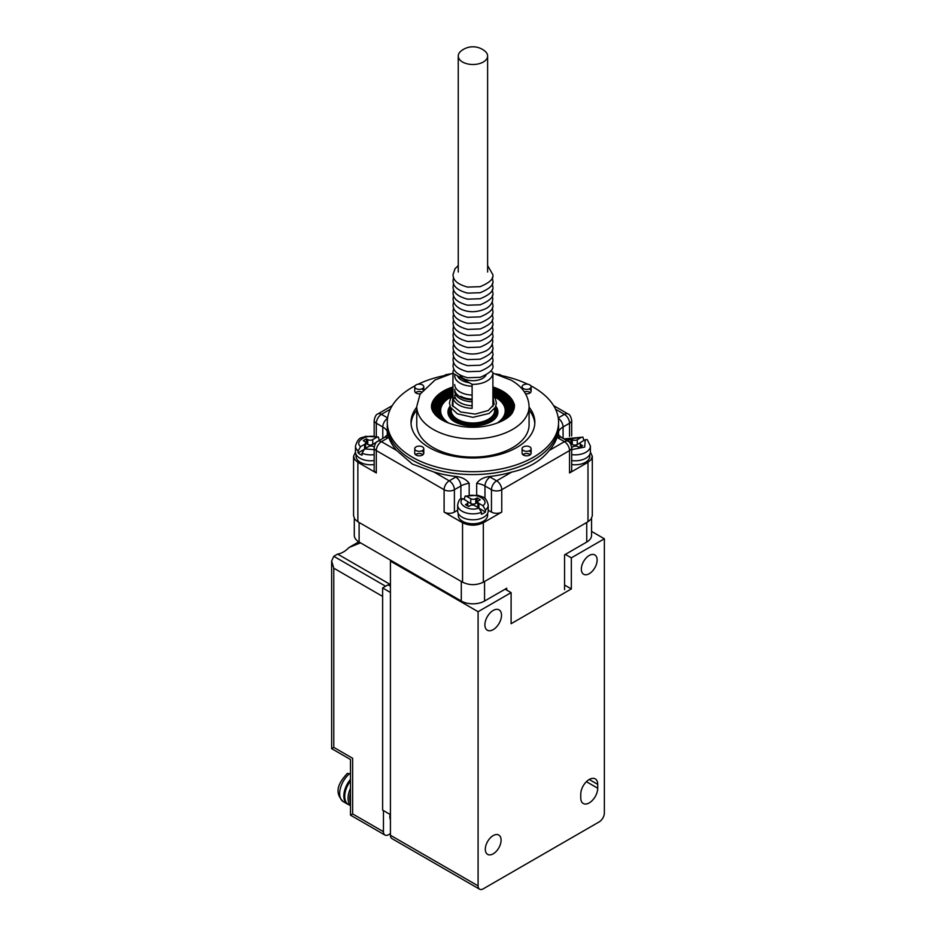 <?xml version="1.0" encoding="UTF-8"?>
<svg xmlns="http://www.w3.org/2000/svg" width="936" height="936" viewBox="0 0 936 936"><rect width="100%" height="100%" fill="white"/><g stroke="black" fill="none" stroke-linecap="round" stroke-linejoin="round"><path stroke-width="1.4" d="M492.898 386.977A41.781 24.125 180 0 1 502.468 391.108A41.781 24.125 180 0 1 513.77 403.088C514.964 404.949 514.625 407.862 512.788 411.852C510.05 419.585 487.036 430.642 460.641 426.289C448.379 423.961 439.768 419.948 434.807 414.238L432.163 410.015L432.081 403.088A41.781 24.125 180 0 1 443.383 391.108A41.781 24.125 180 0 1 452.954 386.977M514.203 404.574A41.839 24.149 0 0 0 492.898 387.282M452.954 387.282A41.839 24.149 0 0 0 431.648 404.574M514.332 405.346A41.898 24.184 0 0 0 492.898 387.773M452.954 387.773A41.898 24.184 0 0 0 431.519 405.346M514.39 405.943A41.921 24.207 0 0 0 492.898 388.241M452.954 388.241A41.921 24.207 0 0 0 443.29 392.406A41.921 24.207 0 0 0 431.473 405.943M452.954 388.686A41.909 24.196 -0 0 0 443.301 392.851A41.909 24.196 -0 0 0 431.461 406.493M514.402 406.493A41.909 24.196 -0 0 0 492.898 388.686M452.954 389.107A41.851 24.16 -0 0 0 443.336 393.26A41.851 24.16 -0 0 0 431.473 407.031M514.39 407.031A41.851 24.16 -0 0 0 492.898 389.107M514.332 407.546A41.757 24.114 0 0 0 492.898 389.505M452.954 389.505A41.757 24.114 0 0 0 443.407 393.635A41.757 24.114 0 0 0 431.519 407.546M514.262 408.061A41.629 24.032 0 0 0 492.898 389.867M452.954 389.867A41.629 24.032 0 0 0 443.488 393.962A41.629 24.032 0 0 0 431.601 408.061M452.954 390.23A41.465 23.938 -0 0 0 443.605 394.278A41.465 23.938 -0 0 0 431.707 408.587M514.145 408.587A41.465 23.938 -0 0 0 492.898 390.23M452.954 390.616A41.242 23.809 -0 0 0 443.769 394.618A41.242 23.809 -0 0 0 431.87 409.184M513.993 409.184A41.242 23.809 -0 0 0 492.898 390.616M513.759 409.851A40.95 23.646 0 0 0 492.898 391.049M452.954 391.049A40.95 23.646 0 0 0 432.104 409.851M513.454 410.576A40.599 23.435 0 0 0 492.898 391.517M452.954 391.517A40.599 23.435 0 0 0 432.397 410.576M513.092 411.302A40.19 23.201 0 0 0 492.898 391.973M452.954 391.973A40.19 23.201 0 0 0 432.76 411.302M512.694 412.004A39.768 22.955 -0 0 0 492.898 392.418M452.954 392.418A39.768 22.955 -0 0 0 444.811 396.033A39.768 22.955 -0 0 0 433.169 412.004M452.954 392.816A39.335 22.71 -0 0 0 445.115 396.314A39.335 22.71 -0 0 0 433.602 412.682M512.261 412.682A39.335 22.71 -0 0 0 492.898 392.816M511.781 413.338A38.879 22.452 0 0 0 492.898 393.178M452.954 393.178A38.879 22.452 0 0 0 445.431 396.571A38.879 22.452 0 0 0 434.082 413.338M452.954 393.529A38.399 22.171 -0 0 0 445.77 396.794A38.399 22.171 -0 0 0 434.62 414.016M511.231 414.016A38.399 22.171 -0 0 0 492.898 393.529M435.24 414.718A37.896 21.879 180 0 1 452.954 393.857M492.898 393.857A37.896 21.879 180 0 1 499.719 396.981A37.896 21.879 180 0 1 510.623 414.718M492.898 394.173A37.358 21.563 180 0 1 499.344 397.145A37.358 21.563 180 0 1 509.909 415.455M435.942 415.455A37.358 21.563 180 0 1 452.954 394.173M436.749 416.216A36.808 21.247 180 0 1 452.954 394.465M492.898 394.465A36.808 21.247 180 0 1 498.958 397.285A36.808 21.247 180 0 1 509.114 416.204M437.662 417A36.235 20.92 180 0 1 452.954 394.735M492.898 394.735A36.235 20.92 180 0 1 498.549 397.39A36.235 20.92 180 0 1 508.19 417M492.898 394.98A35.662 20.58 180 0 1 498.139 397.472A35.662 20.58 180 0 1 507.148 417.807M438.703 417.807A35.662 20.58 180 0 1 452.954 394.98M439.885 418.649A35.077 20.253 180 0 1 452.954 395.203M492.898 395.203A35.077 20.253 180 0 1 497.73 397.531A35.077 20.253 180 0 1 505.966 418.649M441.23 419.515A34.503 19.925 180 0 1 452.954 395.401L450.485 398.736L449.432 403.042L450.497 407.359L457.365 413.829L472.891 417.351L489.177 413.443L495.378 407.324L496.431 403.03L495.355 398.713L492.898 395.425A34.503 19.925 180 0 1 497.332 397.566A34.503 19.925 180 0 1 504.621 419.515M442.786 420.416A33.93 19.586 180 0 1 452.685 395.706M493.178 395.706A33.93 19.586 180 0 1 503.077 420.416M444.612 421.364A33.357 19.258 180 0 1 452.392 396.01M493.459 396.01A33.357 19.258 180 0 1 501.24 421.364M446.823 422.37A32.783 18.919 180 0 1 452.135 396.302M493.728 396.302A32.783 18.919 180 0 1 499.04 422.37M448.999 423.236A32.304 18.65 180 0 1 451.936 396.548M493.927 396.548A32.304 18.65 180 0 1 495.776 397.531A32.304 18.65 180 0 1 496.864 423.236M495.834 406.282A24.98 14.426 180 0 1 495.799 417.842L491.178 421.691C473.944 430.349 454.042 424.183 450.064 417.842A24.98 14.426 180 0 1 450.017 406.282M494.969 418.813A24.921 14.391 0 0 0 495.799 406.388M450.064 406.388A24.921 14.391 0 0 0 450.895 418.813M494.536 419.234A24.839 14.344 0 0 0 495.752 406.493M450.099 406.493A24.839 14.344 0 0 0 451.327 419.234M494.22 419.527A24.792 14.309 0 0 0 495.729 406.575M450.134 406.575A24.792 14.309 0 0 0 451.643 419.527M493.974 419.749A24.745 14.286 0 0 0 495.706 406.633M452.053 419.878A24.722 14.274 0 0 1 450.169 406.657A24.745 14.286 0 0 0 451.889 419.749M493.81 419.878A24.722 14.274 0 0 0 495.682 406.657M493.705 419.96A24.71 14.262 0 0 0 495.682 406.68A24.687 14.251 0 0 1 493.518 420.112M450.181 406.68A24.71 14.262 0 0 0 452.158 419.96M450.193 406.704A24.687 14.251 0 0 0 452.334 420.112M493.108 420.428A24.64 14.227 0 0 0 495.647 406.75M450.216 406.75A24.64 14.227 0 0 0 452.755 420.428M492.43 420.907A24.57 14.18 0 0 0 495.612 406.832M450.239 406.832A24.57 14.18 0 0 0 453.422 420.907M491.47 421.528A24.476 14.134 -0 0 0 495.577 406.926M450.286 406.926A24.476 14.134 -0 0 0 454.393 421.528M490.148 422.253A24.359 14.063 0 0 0 495.518 407.055M450.345 407.055A24.359 14.063 0 0 0 455.703 422.241M450.415 407.195A24.207 13.981 0 0 0 455.809 422.206A24.207 13.981 0 0 0 457.423 423.06M488.44 423.06A24.207 13.981 0 0 0 495.448 407.195M450.485 407.347A24.043 13.876 0 0 0 455.926 422.148A24.043 13.876 0 0 0 459.728 423.938M486.147 423.926A24.043 13.876 0 0 0 495.366 407.347M450.579 407.523A23.856 13.771 0 0 0 456.054 422.077A23.856 13.771 0 0 0 462.981 424.862M482.871 424.862A23.856 13.771 0 0 0 495.284 407.523M450.789 407.909A23.435 13.525 0 0 0 456.358 421.914A23.435 13.525 0 0 0 485.375 423.821A23.435 13.525 0 0 0 495.062 407.909M494.851 408.26A22.99 13.268 180 0 1 472.926 425.517A22.99 13.268 180 0 1 451 408.26M494.805 408.342A22.885 13.209 180 0 1 489.107 421.563A22.885 13.209 180 0 1 461.132 423.54A22.885 13.209 180 0 1 451.058 408.342M494.746 408.424A22.78 13.151 180 0 1 489.037 421.492A22.78 13.151 180 0 1 461.261 423.493A22.78 13.151 180 0 1 451.105 408.424M494.699 408.505A22.663 13.081 180 0 1 488.955 421.422A22.663 13.081 180 0 1 461.389 423.423A22.663 13.081 180 0 1 451.164 408.505M494.664 408.646A22.558 13.022 180 0 1 488.885 421.34A22.558 13.022 180 0 1 461.553 423.376A22.558 13.022 180 0 1 451.199 408.646M494.664 408.833A22.452 12.964 180 0 1 488.814 421.258A22.452 12.964 180 0 1 461.776 423.341A22.452 12.964 180 0 1 451.199 408.833M494.664 409.02A22.359 12.905 180 0 1 472.926 424.956A22.359 12.905 180 0 1 451.199 409.02M494.664 409.161A22.288 12.87 180 0 1 488.686 421.095A22.288 12.87 180 0 1 462.173 423.271A22.288 12.87 180 0 1 451.199 409.161M494.664 409.383A22.183 12.8 180 0 1 488.615 420.978A22.183 12.8 180 0 1 462.431 423.212A22.183 12.8 180 0 1 451.199 409.383M494.664 409.558A22.101 12.753 180 0 1 488.557 420.884A22.101 12.753 180 0 1 462.653 423.154A22.101 12.753 180 0 1 451.199 409.558M494.664 409.734A22.031 12.718 180 0 1 472.926 424.499A22.031 12.718 180 0 1 451.199 409.734M494.664 409.898A21.961 12.683 180 0 1 472.926 424.394A21.961 12.683 180 0 1 451.199 409.898M494.664 410.132A21.891 12.636 180 0 1 472.926 424.242A21.891 12.636 180 0 1 451.199 410.132M452.954 396.653L452.228 405.428L460.734 411.992L475.184 414.086L488.3 410.483L494.196 404.2L492.898 396.653M494.664 410.225A21.856 12.613 180 0 1 488.381 420.463A21.856 12.613 180 0 1 463.519 422.932A21.856 12.613 180 0 1 451.199 410.225M494.664 410.389A21.82 12.589 180 0 1 472.926 424.055A21.82 12.589 180 0 1 451.199 410.389M494.664 410.541A21.785 12.577 180 0 1 472.926 423.95A21.785 12.577 180 0 1 451.199 410.541M451.199 408.552L451.199 410.436A21.739 12.554 0 0 0 451.21 410.951A21.739 12.554 0 0 0 472.926 422.978A21.739 12.554 0 0 0 494.653 410.951A21.739 12.554 0 0 0 494.664 410.436L494.664 408.552M494.664 410.67A21.762 12.566 180 0 1 488.311 420.17A21.762 12.566 180 0 1 464.116 422.768A21.762 12.566 180 0 1 451.199 410.67M494.653 410.775A21.739 12.554 180 0 1 472.926 423.739A21.739 12.554 180 0 1 451.199 410.775M494.641 411.021L494.641 411.021A21.727 12.542 -0 0 1 480.823 422.218A21.727 12.542 -0 0 1 457.564 419.398A21.727 12.542 -0 0 1 451.222 411.044L451.222 411.021A21.715 12.542 0 0 0 457.575 419.679A21.715 12.542 0 0 0 488.288 419.679A21.715 12.542 0 0 0 494.641 411.021A21.715 12.542 -0 0 1 494.641 411.079A21.715 12.542 -0 0 1 480.952 422.37A21.715 12.542 -0 0 1 457.575 419.585A21.715 12.542 -0 0 1 451.222 411.079L451.222 411.044A21.715 12.542 -0 0 0 451.222 411.079L451.222 411.021A21.727 12.542 -0 0 0 451.222 411.044L451.222 411.021A21.727 12.542 0 0 0 451.222 411.091A21.727 12.542 0 0 0 457.575 419.492A21.727 12.542 0 0 0 480.87 422.3A21.727 12.542 0 0 0 494.641 411.091A21.727 12.542 0 0 0 494.641 411.044L494.641 411.021A21.727 12.542 -0 0 0 494.641 410.998L494.653 410.951A21.715 12.542 180 0 1 472.926 423.552A21.715 12.542 180 0 1 451.21 410.939A21.715 12.542 180 0 0 464.677 422.51A21.715 12.542 180 0 0 488.288 419.773A21.715 12.542 180 0 0 494.641 410.986M494.653 410.869A21.727 12.542 180 0 1 472.926 423.645A21.727 12.542 180 0 1 451.21 410.869M390.429 833.637L388.604 834.69A7.289 4.2 -60 0 1 384.965 835.052A7.289 4.2 -60 0 1 383.456 831.718L383.456 810.588M390.066 814.402A11.747 6.786 120 0 0 390.429 819.889M385.62 586.228L333.778 556.3L331.636 561.015L333.778 568.187L333.778 747.384L352.638 758.277C349.853 759.88 349.853 759.88 352.638 758.277L352.638 813.922L350.497 815.151L384.965 835.052M390.429 584.567L337.615 554.077A22.09 12.753 120 0 0 349.034 547.49L360.477 542.833M333.778 747.384L331.636 748.625L350.497 759.505L350.497 815.151M564.56 589.68L564.56 554.861L586.743 542.049A16.45 9.5 0 0 0 591.564 535.333L591.564 518.404M354.299 518.404L354.299 535.333A16.45 9.5 0 0 0 359.108 542.049L359.108 522.475L461.296 581.478L461.296 601.041A16.45 9.5 0 0 0 484.555 601.041L506.739 588.241L506.739 590.113M484.555 601.041L484.555 581.478L586.743 522.475L586.743 542.049M359.108 542.049L461.296 601.041M349.034 547.49L358.78 541.85M333.778 556.3L337.615 554.077M390.429 592.465L390.429 814.612L382.625 810.108L382.625 587.948L390.429 592.465M390.429 586.193L388.054 584.813A22.324 12.893 120 0 0 390.429 585.211M388.054 584.813L382.625 587.948M490.698 371.101L492.886 372.352A19.972 11.536 180 0 1 492.898 372.832A19.972 11.536 180 0 1 472.118 384.345L472.118 408.33A19.972 11.536 180 0 1 458.804 404.96A19.972 11.536 180 0 1 452.977 397.274L452.977 373.3A19.972 11.536 180 0 1 452.954 372.832A19.972 11.536 180 0 1 453.983 369.17M452.977 373.3L472.118 384.345M485.995 375.079A13.63 7.874 180 0 1 463.297 378.39A13.63 7.874 180 0 1 459.868 375.079M455.961 399.005L452.977 397.274M423.786 448.718L423.786 453.211A4.528 2.609 180 0 0 422.464 451.386A4.528 2.609 180 0 1 423.786 453.211A4.528 2.609 180 0 1 419.258 455.832A4.528 2.609 180 0 1 414.742 453.211L414.742 448.718A4.528 2.609 180 0 1 417.526 446.308A4.528 2.609 180 0 1 422.464 446.87A4.528 2.609 180 0 1 423.786 448.718A4.528 2.609 180 0 1 419.258 451.327A4.528 2.609 180 0 1 414.742 448.718M422.464 389.399A4.528 2.609 180 0 1 423.06 389.821A4.528 2.609 180 0 0 422.464 389.411M420.299 393.787A4.528 2.609 180 0 1 414.742 391.248L414.742 386.755A4.528 2.609 180 0 1 417.526 384.333A4.528 2.609 180 0 1 422.464 384.907A4.528 2.609 180 0 1 423.786 386.755A4.528 2.609 180 0 1 419.258 389.364A4.528 2.609 180 0 1 414.742 386.755M529.799 389.399A4.528 2.609 180 0 1 531.121 391.248A4.528 2.609 180 0 1 525.552 393.787M531.121 448.718L531.121 453.211A4.528 2.609 180 0 0 529.799 451.386A4.528 2.609 180 0 1 531.121 453.211A4.528 2.609 180 0 1 526.594 455.832A4.528 2.609 180 0 1 522.077 453.211L522.077 448.718A4.528 2.609 180 0 1 524.862 446.308A4.528 2.609 180 0 1 529.799 446.87A4.528 2.609 180 0 1 531.121 448.718A4.528 2.609 180 0 1 526.594 451.327A4.528 2.609 180 0 1 522.077 448.718M529.086 407.183A61.916 35.743 180 0 1 534.842 422.23A61.916 35.743 180 0 1 472.926 457.985A61.916 35.743 180 0 1 411.009 422.23A61.916 35.743 180 0 1 416.766 407.183M415.069 385.772A85.656 49.444 0 0 0 387.282 422.23A85.656 49.444 0 0 0 472.926 471.685A85.656 49.444 0 0 0 558.581 422.23A85.656 49.444 0 0 0 533.497 387.27A85.656 49.444 0 0 0 530.794 385.772M527.717 384.216A85.656 49.444 0 0 0 500.842 375.476M445.021 375.476A85.656 49.444 0 0 0 418.146 384.216M422.464 454.252A4.528 2.609 0 0 0 415.49 454.65A4.528 2.609 0 0 1 422.464 454.264A4.528 2.609 0 0 1 423.037 454.65A4.528 2.609 0 0 0 422.464 454.264M421.528 391.868A4.528 2.609 0 0 0 415.49 392.687A4.528 2.609 0 0 1 421.516 391.868M529.799 392.278A4.528 2.609 0 0 0 524.335 391.868A4.528 2.609 0 0 1 529.799 392.289A4.528 2.609 0 0 1 530.373 392.687A4.528 2.609 0 0 0 529.799 392.289M529.799 454.252A4.528 2.609 0 0 0 522.826 454.65A4.528 2.609 0 0 1 529.799 454.264A4.528 2.609 0 0 1 530.373 454.65A4.528 2.609 0 0 0 529.799 454.264M416.766 410.062A61.916 35.743 0 0 0 411.068 423.669A61.916 35.743 0 0 1 416.766 410.073M534.795 423.669A61.916 35.743 0 0 0 529.086 410.062A61.916 35.743 0 0 1 534.795 423.68M558.581 422.241A85.656 49.444 0 0 1 472.926 471.697A85.656 49.444 0 0 1 387.282 422.241L387.282 425.108A85.656 49.444 0 0 0 472.926 474.564A85.656 49.444 0 0 0 558.581 425.108A85.656 49.444 180 0 1 505.709 470.808A85.656 49.444 180 0 1 412.366 460.091A85.656 49.444 180 0 1 387.282 425.12A85.656 49.444 0 0 0 472.926 474.575A85.656 49.444 0 0 0 558.581 425.12L558.581 435.076M485.047 51.223A14.684 8.482 180 0 1 487.621 56.02A14.684 8.482 180 0 1 472.926 64.49A14.684 8.482 180 0 1 458.242 56.02A14.684 8.482 180 0 1 460.816 51.223A18.802 18.802 0 0 1 485.047 51.223M350.497 780.952A17.62 10.179 120 0 0 348.391 804.48L350.497 805.697M350.497 773.85L347.303 773.405C340.716 780.776 332.397 791.177 343.348 801.707A17.737 10.237 120 0 1 340.224 789.013A17.737 10.237 120 0 1 349.853 773.475M589.235 573.71A11.162 6.447 120 0 0 596.536 563.87A11.162 6.447 120 0 0 594.816 554.931A11.162 6.447 120 0 0 583.654 561.366A11.162 6.447 120 0 0 583.654 574.259A11.162 6.447 120 0 0 589.235 573.71M493.202 853.819A11.162 6.447 120 0 0 500.491 843.991A11.162 6.447 120 0 0 498.783 835.041A11.162 6.447 120 0 0 487.621 841.487A11.162 6.447 120 0 0 487.621 854.381A11.162 6.447 120 0 0 493.202 853.819M580.765 797.998L580.765 794.161A11.981 6.915 120 0 1 585.995 782.098A11.981 6.915 120 0 1 595.237 778.881A11.981 6.915 120 0 1 597.718 784.368L597.718 788.206A11.981 6.915 120 0 1 592.488 800.268A11.981 6.915 120 0 1 583.245 803.474A11.981 6.915 120 0 1 580.765 797.998M493.202 610.447A11.747 6.786 120 0 0 485.527 620.802A11.747 6.786 120 0 0 487.328 630.22A11.747 6.786 120 0 0 499.075 623.434A11.747 6.786 120 0 0 499.075 609.862A11.747 6.786 120 0 0 493.202 610.447M604.363 812.963A7.289 4.2 -60 0 1 599.204 821.878L483.233 888.837A7.289 4.2 -60 0 1 479.595 889.2A7.289 4.2 -60 0 1 478.085 885.865L478.085 611.699L511.103 592.628L511.103 623.715L571.334 588.931L571.334 557.856L604.363 538.785L604.363 812.963M591.564 531.402L604.363 538.785M565.356 554.404L571.334 557.856M571.334 588.931L564.56 585.023M511.103 592.628L505.124 589.177M391.26 560.617L390.429 561.097L478.085 611.699M390.429 561.097L390.429 835.263A7.289 4.2 120 0 0 391.938 838.597L479.595 889.2M464.209 499.52L465.098 496.115L466.76 496.384C474.669 492.301 490.745 500.07 482.929 505.721L485.468 510.061A15.268 8.822 180 0 0 488.206 505.03L488.206 510.974A15.268 8.822 180 0 1 478.776 519.129A15.268 8.822 180 0 1 462.127 517.21A15.268 8.822 180 0 1 457.657 510.974L457.657 505.03A15.268 8.822 180 0 0 462.127 511.267A15.268 8.822 180 0 0 481.455 512.355L478.893 508.002C469.193 512.156 456.113 503.521 462.805 498.712L460.793 498.654C459.365 499.356 458.324 501.485 457.657 505.03M485.468 510.061L485.468 511.98A15.268 8.822 180 0 1 481.455 514.274L481.455 512.355M462.805 498.712L466.783 501.006A3.522 2.036 180 0 1 467.813 502.445A3.522 2.036 180 0 1 466.783 503.884L465.449 504.644L468.608 506.47L469.942 505.709A3.522 2.036 180 0 1 474.926 505.709L478.893 508.002M478.916 508.002L478.916 503.404A3.522 2.036 180 0 1 477.875 501.965A3.522 2.036 180 0 1 478.916 500.526L480.238 499.754L477.079 497.929L475.757 498.701A3.522 2.036 180 0 1 470.773 498.701L470.773 503.498A3.522 2.036 0 0 0 475.757 503.498L475.757 498.701M478.916 503.404L482.929 505.721M466.76 496.384L470.773 498.701M477.875 501.965L477.875 506.762A3.522 2.036 0 0 0 478.179 507.581M477.079 497.929L477.079 502.726L475.757 503.498M477.875 503.194L477.079 502.726M467.509 501.614L470.773 503.498M479.817 508.716L485.468 511.98M529.799 389.411A4.528 2.609 180 0 1 531.121 391.248L531.121 386.755A4.528 2.609 180 0 1 526.594 389.364A4.528 2.609 180 0 1 522.077 386.755A4.528 2.609 180 0 1 524.862 384.333A4.528 2.609 180 0 1 529.799 384.907A4.528 2.609 180 0 1 531.121 386.755M529.086 407.195A61.916 35.743 180 0 1 534.842 422.241M411.009 422.241A61.916 35.743 180 0 1 416.766 407.195M592.301 456.3L592.301 515.759L591.084 519.129L587.995 521.761L483.315 582.192C476.389 585.445 469.462 585.445 462.548 582.192L357.868 521.761L354.767 519.129L353.562 515.771L353.562 456.3L354.767 459.67L357.868 462.29L376.307 472.949L376.307 450.579L444.097 489.715L444.097 512.086L462.548 522.733C469.462 525.973 476.389 525.973 483.315 522.733L501.755 512.086L501.755 489.715L569.544 450.579L569.544 472.949L587.995 462.29L591.084 459.67L592.301 456.3L590.394 452.123M355.469 452.123L353.562 456.3M444.097 512.086A7.289 4.2 0 0 0 454.405 512.086L454.405 489.715A7.289 4.2 180 0 1 444.097 489.715A7.266 4.189 -60 0 1 449.233 480.823L434.093 472.072L412.366 464.069L396.595 450.427A85.656 49.444 180 0 1 388.826 437.369C387.878 434.351 387.399 433.918 387.364 436.094M396.595 450.427L381.443 441.675A7.266 4.189 120 0 0 376.307 450.579A7.289 4.2 180 0 1 374.178 447.595L374.178 469.966A7.289 4.2 0 0 0 376.307 472.949M356.054 454.405L356.054 456.3A14.684 8.482 0 0 0 360.36 462.29A14.684 8.482 0 0 0 374.178 464.548M458.242 513.396L458.242 515.291A14.684 8.482 0 0 0 462.548 521.293A14.684 8.482 0 0 0 478.553 523.13A14.684 8.482 0 0 0 487.621 515.291L487.621 513.396M454.405 512.086L457.657 510.202M488.206 510.202L491.458 512.086A7.289 4.2 0 0 0 501.755 512.086M569.544 472.949A7.289 4.2 0 0 0 571.685 469.966L571.685 447.595A7.289 4.2 180 0 1 569.544 450.579A7.266 4.189 -120 0 0 564.42 441.675L549.268 450.427C540.669 461.191 528.173 468.398 511.77 472.072L496.618 480.823A7.266 4.189 60 0 1 501.755 489.715A7.289 4.2 180 0 1 491.458 489.715L491.458 512.086M571.685 464.548A14.684 8.482 0 0 0 589.797 456.3L589.797 454.405M434.093 472.072A85.656 49.444 0 0 0 456.709 476.553C462.255 477.29 466.42 479.548 469.182 483.327L469.182 495.027M476.681 495.027L476.681 483.327C479.443 479.548 483.596 477.29 489.154 476.553A85.656 49.444 0 0 0 511.77 472.072M549.268 450.427A85.656 49.444 0 0 0 557.025 437.369C557.973 434.351 558.464 433.93 558.5 436.094M472.118 405.697A18.205 10.518 180 0 1 454.72 395.191M454.72 391.26A18.205 10.518 0 0 0 472.118 401.766M472.118 399.847A18.205 10.518 180 0 1 454.72 389.341M460.886 396.291C463.437 397.87 467.181 398.83 472.118 399.169M454.72 384.544A18.205 10.518 0 0 0 472.118 395.05M472.118 386.217A18.205 10.518 180 0 1 454.72 375.722M469.275 382.707A15.865 9.161 180 0 1 457.493 375.909M571.685 454.627A15.268 8.822 180 0 0 590.394 446.039L590.394 451.983A15.268 8.822 180 0 1 571.685 460.57M565.11 439.604L582.941 437.124L583.83 440.517M590.394 446.039L587.258 439.663L585.234 439.709L584.707 447.069L571.685 449.643M571.685 447.537L573.125 446.706A3.522 2.036 180 0 1 578.109 446.706L579.431 447.478L582.59 445.653L581.268 444.881A3.522 2.036 180 0 1 580.226 443.442A3.522 2.036 180 0 1 581.268 442.003L585.234 439.709M572.294 439.709L572.294 444.495A3.522 2.036 0 0 0 577.278 444.495L577.278 439.709A3.522 2.036 180 0 1 572.294 439.709L570.96 438.937L567.801 440.762L569.135 441.523A3.522 2.036 180 0 1 570.164 442.962A3.522 2.036 180 0 1 570.153 443.137L570.164 442.962M577.278 439.709L581.291 437.381M572.294 444.495L570.96 443.734L570.96 438.937M577.278 444.495L580.531 442.623M374.178 460.57A15.268 8.822 180 0 1 359.939 458.219A15.268 8.822 180 0 1 355.469 451.983L355.469 446.039A15.268 8.822 180 0 0 358.067 450.953L360.617 446.601C353.422 440.996 368.363 433.45 376.705 437.311L378.355 437.042L379.267 440.446M374.178 449.643L364.572 448.929L362.021 453.27L362.021 455.188A15.268 8.822 180 0 1 359.939 454.194A15.268 8.822 180 0 1 358.067 452.872L358.067 450.953M375.71 443.126A3.522 2.036 180 0 1 376.728 441.909L380.753 439.604M367.754 439.604L367.754 444.401A3.522 2.036 0 0 0 372.739 444.401L372.739 439.604A3.522 2.036 180 0 1 367.754 439.604L366.421 438.844L363.262 440.657L364.595 441.429A3.522 2.036 180 0 1 365.625 442.868A3.522 2.036 180 0 1 364.595 444.307L364.595 448.917L368.585 446.612A3.522 2.036 180 0 1 373.569 446.612L374.201 446.975M372.739 439.604L376.705 437.311M364.595 444.307L360.617 446.601M363.648 449.654L358.067 452.872M365.321 448.496A3.522 2.036 0 0 0 365.625 447.665L365.625 442.868M366.421 438.844L366.421 443.641L365.625 444.097M367.754 444.401L366.421 443.641M372.739 444.401L375.991 442.517M416.766 424.675A56.16 32.421 0 0 0 472.926 457.107A56.16 32.421 0 0 0 529.086 424.675L529.086 406.446A56.16 32.421 180 0 1 472.926 438.879A56.16 32.421 180 0 1 416.766 406.446L416.766 424.675M450.684 407.71A23.657 13.654 0 0 0 456.206 422.007A23.657 13.654 0 0 0 469.135 425.821M476.74 425.821A23.657 13.654 0 0 0 495.179 407.71M495.015 408.002A23.33 13.467 180 0 1 472.926 425.798A23.33 13.467 180 0 1 450.848 408.002M494.969 408.084A23.213 13.408 180 0 1 472.926 425.704A23.213 13.408 180 0 1 450.895 408.084M494.91 408.166A23.107 13.338 180 0 1 472.926 425.623A23.107 13.338 180 0 1 450.953 408.166M352.638 813.922L383.456 831.718M382.625 596.396L333.778 568.187M350.497 802.702A16.45 9.5 -60 0 1 350.497 793.061M350.497 788.381A17.62 10.179 120 0 0 348.063 798.326A17.62 10.179 120 0 0 350.497 805.475M350.497 779.325A17.737 10.237 120 0 0 343.828 795.974A17.737 10.237 120 0 0 347.502 804.106L348.648 804.621M597.718 784.368L589.235 779.477M586.404 781.677L597.718 788.206M390.429 835.263L478.085 885.865M466.783 503.884L466.783 505.417M357.868 521.761L357.868 462.29M462.548 522.733L462.548 582.192M483.315 522.733L483.315 582.192M587.995 462.29L587.995 521.761M555.551 409.207L564.42 414.32A7.266 4.189 -60 0 1 568.047 413.958L553.609 405.627M501.696 375.652L500.257 374.821A7.266 4.189 120 0 0 498.104 374.575M571.685 435.977L571.685 420.264A7.289 4.2 180 0 1 569.544 423.236L569.544 436.398M447.747 374.575A7.266 4.189 -120 0 0 445.606 374.821L450.099 373.897M392.254 405.627L377.816 413.958A7.266 4.189 60 0 1 381.443 414.32L390.3 409.207M376.307 436.398L376.307 423.236A7.289 4.2 180 0 1 374.178 420.264L374.178 435.977M388.826 437.369A24.301 14.028 0 0 1 387.925 437.919L381.443 441.663A7.266 4.189 -120 0 0 377.816 441.301C376.237 441.616 375.032 443.722 374.178 447.595M449.233 480.823L455.75 477.079A24.301 14.028 180 0 1 456.709 476.553M460.886 498.584L460.886 485.971L454.405 489.715A7.266 4.189 -120 0 0 449.268 480.823M382.789 438.434L382.789 426.98A17.035 9.84 180 0 1 387.282 431.566M381.443 414.32L381.443 414.344A7.266 4.189 -60 0 0 376.307 423.236L382.789 426.98A7.266 4.189 120 0 1 387.551 418.31M455.75 477.079A7.266 4.189 60 0 1 460.886 485.971A17.035 9.84 180 0 1 469.182 483.327M484.977 498.572L484.977 485.971L491.458 489.715A7.266 4.189 120 0 1 496.595 480.823L490.113 477.079A24.301 14.028 180 0 0 489.154 476.553M476.681 483.327A17.035 9.84 180 0 1 484.977 485.971A7.266 4.189 -60 0 1 490.113 477.079M571.685 447.595C570.808 443.676 569.591 441.581 568.047 441.301A7.266 4.189 120 0 0 564.42 441.663L557.938 437.919A24.301 14.028 180 0 1 557.025 437.369M563.074 438.434L563.074 426.98L569.544 423.236A7.266 4.189 60 0 0 564.42 414.344L564.42 414.32M558.581 431.566A17.035 9.84 180 0 1 563.074 426.98A7.266 4.189 -120 0 0 558.312 418.31M558.254 417.901L564.42 414.344M381.443 414.344L387.609 417.901M387.925 437.919A7.266 4.189 -120 0 0 384.298 437.557L377.816 441.301M557.938 437.919A7.266 4.189 -60 0 1 561.565 437.557L568.047 441.301M581.268 446.413L581.268 444.881M374.178 454.627A15.268 8.822 180 0 1 362.021 453.27M492.277 356.089L492.781 359.108C494.009 363.203 489.809 367.263 480.18 371.276L467.696 371.697C457.727 369.1 452.849 364.9 453.071 359.108L453.586 356.089M492.277 295.647L492.781 298.678C492.582 302.796 490.382 306.06 486.205 308.47C477.196 312.577 468.69 312.764 460.699 309.032C455.668 306.329 453.129 302.878 453.071 298.678L453.586 295.647M492.277 337.954L492.781 340.973C492.582 345.103 490.382 348.368 486.205 350.778C477.196 354.884 468.69 355.072 460.699 351.339C455.668 348.637 453.129 345.185 453.071 340.973L453.586 337.954M492.277 344.003L492.781 347.022C494.009 351.117 489.809 355.177 480.18 359.19L467.696 359.611C457.727 357.014 452.849 352.813 453.071 347.022L453.586 344.003M492.277 289.61L492.781 292.629C494.009 296.724 489.809 300.784 480.18 304.797L467.696 305.218C457.727 302.62 452.849 298.42 453.071 292.629L453.586 289.61M492.277 307.733L492.781 310.764C494.009 314.859 489.809 318.907 480.18 322.92L467.696 323.353C457.727 320.744 452.849 316.555 453.071 310.764L453.586 307.733M529.086 406.446C528.512 395.448 522.522 386.685 511.126 380.156L492.898 373.171M452.954 373.171L435.1 379.957L420.077 394.196L416.766 406.446M492.277 277.524L492.781 280.543C494.009 284.638 489.809 288.697 480.18 292.711L467.696 293.132C457.727 290.523 452.849 286.334 453.071 280.543L453.586 277.524M492.277 325.868L492.781 328.887C494.009 332.982 489.809 337.042 480.18 341.055L467.696 341.476C457.727 338.879 452.849 334.678 453.071 328.887L453.586 325.868M492.277 301.696L492.781 304.715C494.009 308.81 489.809 312.87 480.18 316.883L467.696 317.304C457.727 314.707 452.849 310.506 453.071 304.715L453.586 301.696M492.277 313.782L492.781 316.801C494.009 320.896 489.809 324.956 480.18 328.969L467.696 329.39C457.727 326.793 452.849 322.592 453.071 316.801L453.586 313.782M331.636 561.015L331.636 748.625M492.277 319.831L492.781 322.85C494.009 326.945 489.809 330.993 480.18 335.018L467.696 335.439C457.727 332.83 452.849 328.641 453.071 322.85L453.586 319.82M492.898 406.552L492.898 372.832M452.954 406.552L452.954 372.832M492.277 350.041L492.781 353.071C494.009 357.166 489.809 361.214 480.18 365.227L467.696 365.648C457.727 363.051 452.849 358.851 453.071 353.071L453.586 350.041M487.621 272.037L487.621 56.02M458.242 272.037L458.242 56.02M492.277 331.917L492.781 334.936C494.009 339.031 489.809 343.091 480.18 347.104L467.696 347.525C457.727 344.916 452.849 340.727 453.071 334.936L453.586 331.917M347.502 804.106L343.348 801.707M492.277 283.561L492.781 286.58C494.009 290.686 489.809 294.735 480.18 298.748L467.696 299.169C457.727 296.572 452.849 292.371 453.071 286.58L453.586 283.561M492.277 362.127L492.781 365.157C494.009 369.252 489.809 373.3 480.18 377.313L467.696 377.746C457.727 375.137 452.849 370.948 453.071 365.157L453.586 362.127M487.621 265.602L492.781 274.494C494.009 278.589 489.809 282.649 480.18 286.662L467.696 287.083C457.727 284.486 452.849 280.285 453.071 274.494L454.99 268.784L458.242 265.602M488.206 505.03C486.088 496.22 482.461 497.273 477.992 495.284L465.098 496.115M467.813 502.445L467.813 506.013M387.282 422.241L387.282 435.076M444.167 375.652L445.606 374.821M571.685 420.264C570.808 416.344 569.591 414.238 568.047 413.958M500.257 374.821L495.764 373.897M377.816 413.958C376.237 414.285 375.032 416.38 374.178 420.264M387.481 434.784L384.298 437.557M558.382 434.784L561.565 437.557M522.077 386.755L522.077 388.955M423.786 386.755L423.786 388.955M582.941 437.124L563.917 438.914M580.226 447.01L580.226 443.442M378.355 437.042L365.543 436.316C361.881 438.469 358.874 435.614 355.469 446.039"/></g></svg>
